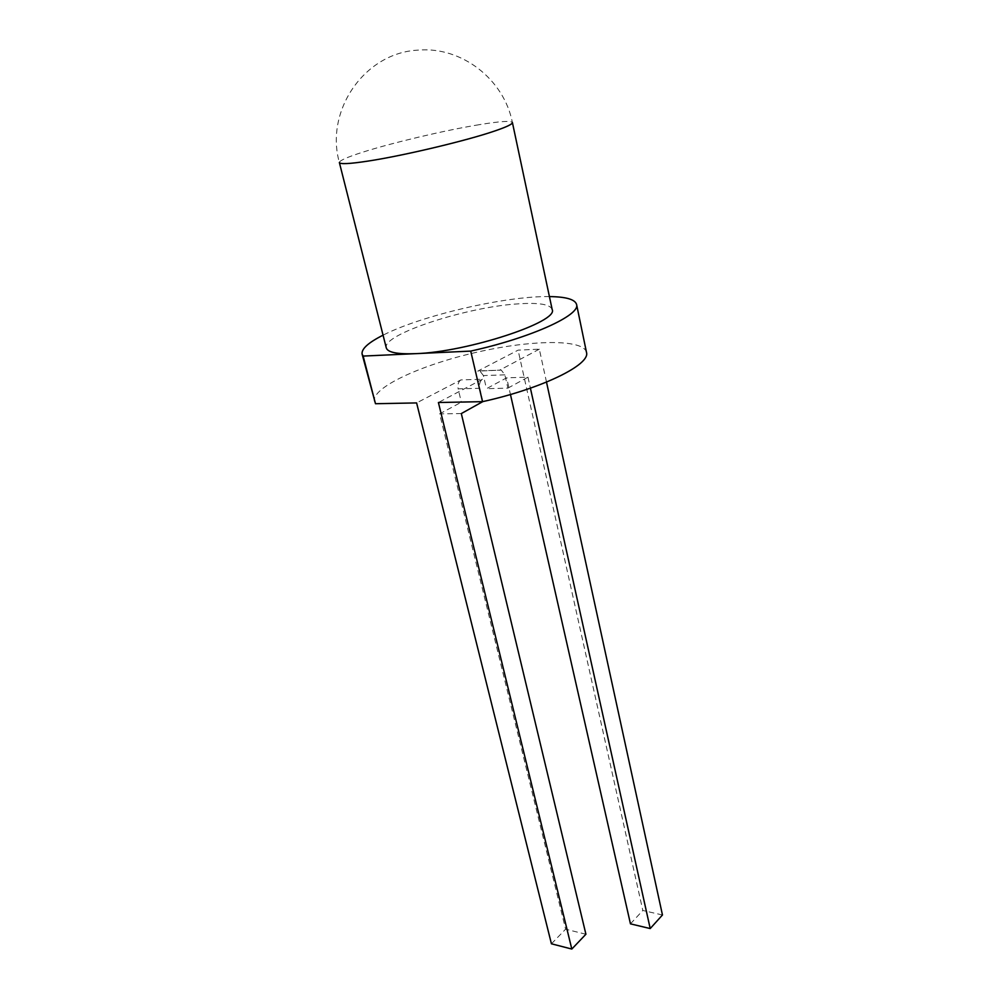 <?xml version="1.0" encoding="UTF-8"?>
<svg xmlns="http://www.w3.org/2000/svg" width="999" height="999" viewBox="0 0 999 999"><rect width="100%" height="100%" fill="white"/><g stroke="black" fill="none" stroke-linecap="round" stroke-linejoin="round"><path stroke-width="0.75" stroke-dasharray="5 3.75" d="M552.172 309.515C550.349 304.395 539.148 302.497 518.568 303.833C467.332 306.705 381.68 334.503 386.263 347.827M546.503 382.105L539.335 349.175L518.094 350.149L477.734 371.128L501.273 370.105L504.87 374.85L507.892 388.124L486.463 388.686L506.668 377.822L510.452 394.493M539.335 349.175L499.238 370.367M482.854 401.586L479.757 388.274C479.058 384.028 479.945 381.019 482.442 379.245L460.851 379.92L416.608 402.922M586.5 352.41C583.728 338.761 530.294 339.76 475.362 352.56C420.392 365.135 371.453 387.762 374.363 401.386M482.442 379.245L438.411 402.51M549.425 296.591C506.143 295.816 421.615 315.409 383.054 335.177M662.462 914.984L642.819 910.476L518.094 350.149M504.87 374.85L483.416 375.562L486.463 388.686M507.892 388.124L527.971 377.16L506.668 377.822M527.971 377.16L530.407 388.161M630.456 923.85L642.819 910.476M483.416 375.562L479.795 370.866L477.734 371.128M482.904 401.773L461.338 402.197L458.154 388.848L479.757 388.274M551.423 943.793L565.609 929.195L439.635 413.861L461.338 402.197M585.913 934.24L565.609 929.195M461.313 413.574L439.635 413.861M460.851 379.92C458.354 381.668 457.455 384.652 458.154 388.848M479.133 124.7C444.792 130.332 391.396 142.957 361.938 152.435C347.053 157.218 339.523 160.577 339.36 162.5C324.675 110.315 364.91 52.485 418.256 50.125C461.501 46.279 504.02 79.246 512.412 122.552C511.213 120.542 500.124 121.254 479.133 124.7M479.795 370.866L501.273 370.105"/><path stroke-width="1.5" d="M383.054 335.177C368.394 342.582 361.401 348.876 362.088 354.058L363.149 356.081L415.347 353.671C466.908 352.185 559.09 321.803 552.172 309.515L512.412 122.552C512.537 124.126 506.555 126.973 494.48 131.081C466.246 140.772 402.947 155.807 367.844 161.114C349.463 163.911 339.972 164.373 339.36 162.5L386.263 347.827C387.562 352.385 397.252 354.333 415.347 353.671L470.716 351.099C531.006 337.787 580.444 315.16 576.598 304.533C575.162 299.425 566.108 296.778 549.425 296.591M362.088 354.058L375.487 403.721L416.608 402.922L551.423 943.793L571.815 949.05L585.913 934.24L461.313 413.574L482.854 401.586M571.815 949.05L438.411 402.51L482.529 401.66C542.12 388.574 590.634 364.598 586.5 352.41L576.598 304.533M482.529 401.66L470.716 351.099M375.487 403.721L363.149 356.081M530.407 388.161L650.212 928.558L662.462 914.984L546.503 382.105M510.452 394.493L630.456 923.85L650.212 928.558"/></g></svg>
